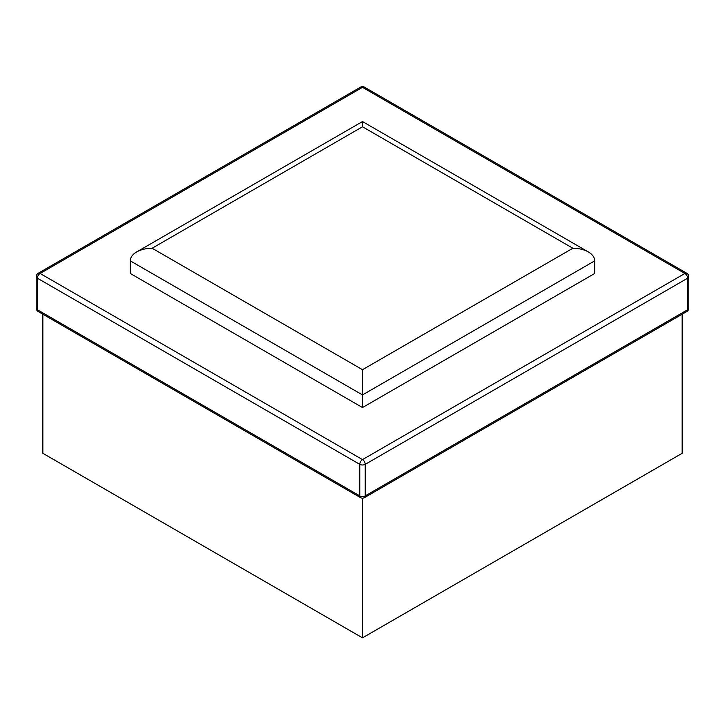<?xml version="1.0" encoding="UTF-8"?>
<svg xmlns="http://www.w3.org/2000/svg" width="725" height="725" viewBox="0 0 725 725"><rect width="100%" height="100%" fill="white"/><g stroke="black" fill="none" stroke-linecap="round" stroke-linejoin="round"><path stroke-width="1.09" d="M152.132 248.24C146.133 248.294 140.985 249.527 136.672 251.928C132.503 254.421 130.373 257.393 130.273 260.855L130.273 273.47L362.5 407.55L594.727 273.47L594.727 260.855C594.627 257.393 592.497 254.421 588.328 251.928C584.015 249.527 578.867 248.294 572.868 248.24L362.5 126.775L362.5 121.555L362.5 126.775L152.132 248.24L362.5 369.696L572.868 248.24M42.848 314.215L42.848 453.297L362.5 637.846L682.153 453.297L682.153 314.215M362.5 498.166L362.5 637.846M130.273 260.855L362.5 394.926L362.5 407.55M594.727 260.855L362.5 394.926L362.5 369.696M38.18 273.28A3.861 3.861 0 0 0 36.25 276.633A3.861 2.229 0 0 0 37.383 278.21A3.861 2.229 -60 0 1 40.111 273.47L362.5 459.605L684.889 273.47L362.5 87.344L40.111 273.47A3.861 2.229 -120 0 0 38.18 273.28L360.57 87.154A3.861 2.229 60 0 1 362.5 87.344A3.861 2.229 -60 0 1 364.43 87.154A3.861 3.861 0 0 0 360.57 87.154M37.383 309.756L359.772 495.882A3.861 2.229 120 0 0 360.57 497.649A3.861 3.861 0 0 0 364.43 497.649A3.861 2.229 -120 0 0 365.228 495.882L687.617 309.756A3.861 2.229 60 0 1 686.82 311.523A3.861 3.861 0 0 0 688.75 308.179A3.861 2.229 180 0 1 687.617 309.756L687.617 278.21A3.861 2.229 0 0 0 688.75 276.633A3.861 3.861 0 0 0 686.82 273.28A3.861 2.229 120 0 0 684.889 273.47A3.861 2.229 60 0 1 687.617 278.21L365.228 464.335L365.228 495.882A3.861 2.229 180 0 1 359.772 495.882L359.772 464.335A3.861 2.229 0 0 0 365.228 464.335A3.861 2.229 -120 0 0 362.5 459.605A3.861 2.229 120 0 0 359.772 464.335L37.383 278.21L37.383 309.756A3.861 2.229 180 0 1 36.25 308.179A3.861 3.861 0 0 0 38.18 311.523A3.861 2.229 -60 0 1 37.383 309.756M36.25 276.633L36.25 308.179M364.43 87.154L686.82 273.28M38.18 311.523L360.57 497.649M688.75 276.633L688.75 308.179M364.43 497.649L686.82 311.523M136.672 251.928L362.5 121.555L588.328 251.928"/></g></svg>
